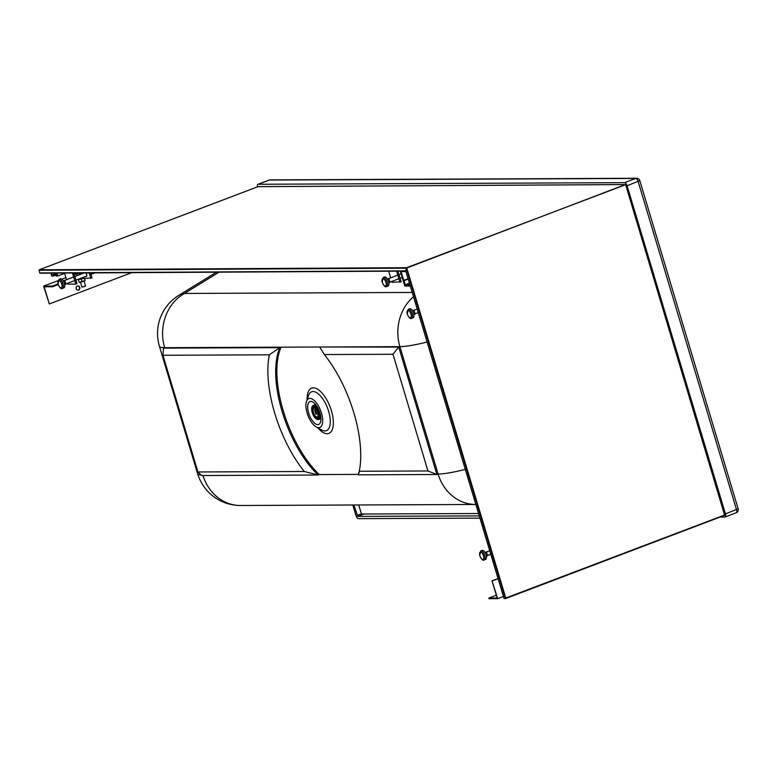 <?xml version="1.0" encoding="UTF-8"?>
<svg xmlns="http://www.w3.org/2000/svg" width="777" height="777" viewBox="0 0 777 777"><rect width="100%" height="100%" fill="white"/><g stroke="black" fill="none" stroke-linecap="round" stroke-linejoin="round"><path stroke-width="1.17" d="M735.936 512.83A3.293 1.447 -110.8 0 0 736.169 512.791A3.293 1.447 -110.8 0 0 736.518 509.702L638.17 181.565A3.293 1.447 -110.8 0 0 635.712 178.448L269.269 180.06A3.293 1.447 -110.8 0 0 269.036 180.099L269.036 180.099A3.293 1.447 -110.8 0 0 268.832 180.225M269.269 180.06A3.293 2.923 -90.3 0 1 270.192 179.885L270.192 179.885A3.293 3.293 0 0 0 269.036 180.099L257.964 184.304A3.293 1.447 69.2 0 1 258.197 184.266L269.269 180.06M307.673 407.498A12.228 5.361 69.2 0 1 308.119 403.787A12.228 5.361 69.2 0 1 315.365 404.254A12.228 5.361 69.2 0 1 320.92 418.57A12.228 5.361 69.2 0 1 315.821 424.048A12.228 5.361 69.2 0 1 307.673 407.498M305.915 406.031A15.472 6.789 69.2 0 1 306.488 401.33A15.472 6.789 69.2 0 1 315.647 401.923A15.472 6.789 69.2 0 1 322.678 420.036A15.472 6.789 69.2 0 1 316.229 426.971A15.472 6.789 69.2 0 1 305.915 406.031M219.046 272.173L184.431 293.453A44.697 23.786 -121.6 0 0 178.817 295.338L178.817 295.338A44.697 44.697 0 0 0 159.411 346.251A44.697 6.517 -16.7 0 0 164.675 347.688L163.491 348.135L162.956 355.274L197.931 471.969L304.293 471.503A85.625 37.539 69.2 0 1 269.318 354.807L162.956 355.274M479.263 515.889L357.75 516.423L353.894 505.001M258.673 186.635L368.997 186.014M636.509 220.804L625.941 185.577M720.114 517.064L724.863 517.035A3.293 1.447 69.2 0 0 725.096 516.996A3.293 1.447 69.2 0 0 725.446 513.908L627.097 185.771L639.801 180.623A3.293 3.293 0 0 0 636.625 178.273L270.192 179.885M627.097 185.771A3.293 1.447 69.2 0 0 624.64 182.653L635.712 178.448A3.293 2.923 -90.3 0 1 636.625 178.273M624.64 182.653L258.197 184.266M257.478 186.849A3.293 1.447 69.2 0 1 257.964 184.304M352.807 505.011L355.963 515.539A3.293 1.447 69.2 0 0 358.42 518.647L479.933 518.113M725.446 513.908L738.15 508.77L639.801 180.623M197.931 471.969L201.67 475.524L318.104 475.019A79.982 35.062 69.2 0 1 279.924 347.62L164.675 347.688L399.902 346.649L438.092 474.038L399.902 346.649L321.163 346.998L398.718 347.096L392.977 354.263L324.3 354.565A85.625 37.539 69.2 0 1 359.275 471.26L427.952 470.959L392.977 354.263M359.159 472.387A79.982 35.062 69.2 0 1 358.158 474.834L436.907 474.494L398.718 347.096L399.902 346.649A44.697 39.637 89.7 0 1 413.51 296.736M465.316 469.395A44.697 6.517 163.3 0 1 438.092 474.038L436.907 474.494L427.952 470.959M324.3 354.565L319.978 347.445M358.158 474.834L359.275 471.26M281.109 347.173A79.982 35.062 -110.8 0 0 319.289 474.562L318.104 475.019L304.293 471.503M269.318 354.807L279.924 347.62L163.491 348.135M358.731 504.982L361.441 514.024L478.554 513.51M314.015 407.245A5.643 2.477 69.2 0 1 318.084 412.14A5.643 2.477 69.2 0 1 317.628 417.871A5.643 2.477 69.2 0 1 317.22 417.939A5.643 2.477 69.2 0 1 313.15 413.043A5.643 2.477 69.2 0 1 313.617 407.313A5.643 2.477 69.2 0 1 314.015 407.245M313.665 406.08A6.867 3.011 69.2 0 1 318.619 412.043A6.867 3.011 69.2 0 1 318.055 419.017A6.867 3.011 69.2 0 1 317.57 419.104A6.867 3.011 69.2 0 1 312.616 413.141A6.867 3.011 69.2 0 1 313.18 406.167A6.867 3.011 69.2 0 1 313.665 406.08M317.482 419.454A7.527 3.302 -110.8 0 0 317.715 419.522A7.527 3.302 -110.8 0 0 318.152 419.57A7.527 3.302 -110.8 0 0 318.687 419.473A7.527 3.302 -110.8 0 0 319.308 411.839A7.527 3.302 -110.8 0 0 313.879 405.312A7.527 3.302 -110.8 0 0 313.345 405.4A7.527 3.302 -110.8 0 0 312.577 406.021A7.527 3.302 -110.8 0 0 312.451 406.225M313.558 405.711A7.255 3.176 69.2 0 1 318.968 412.568A7.255 3.176 69.2 0 1 317.686 419.463A7.255 3.176 69.2 0 1 317.259 419.415A7.255 3.176 69.2 0 1 312.645 413.723A7.255 3.176 69.2 0 1 312.305 406.4A7.255 3.176 69.2 0 1 313.558 405.711M318.978 419.327A7.527 3.302 -110.8 0 0 319.298 419.25A7.527 3.302 -110.8 0 0 320.367 418.055A7.527 3.302 -110.8 0 0 320.697 416.287M317.045 406.546A7.527 3.302 -110.8 0 0 315.54 405.351A7.527 3.302 -110.8 0 0 314.481 405.079A7.527 3.302 -110.8 0 0 313.947 405.176A7.527 3.302 -110.8 0 0 313.655 405.322M319.551 419.124A7.527 3.302 -110.8 0 0 319.823 419.046A7.527 3.302 -110.8 0 0 320.882 417.871M316.113 405.186A7.527 3.302 -110.8 0 0 315.006 404.875A7.527 3.302 -110.8 0 0 314.471 404.972A7.527 3.302 -110.8 0 0 314.219 405.099M319.774 419.065A8.003 3.506 -110.8 0 0 320.93 419.124M315.287 404.157A8.003 3.506 -110.8 0 0 314.432 404.992M314.792 406.42A6.867 3.011 -110.8 0 0 314.656 406.915M316.715 416.958A4.633 2.03 69.2 0 1 313.519 412.733A4.633 2.03 69.2 0 1 313.976 408.255A4.633 2.03 69.2 0 1 317.521 411.868A4.633 2.03 69.2 0 1 317.269 416.919A4.633 2.03 69.2 0 1 317.152 416.958L317.706 416.589M318.123 415.103A4.633 2.03 69.2 0 1 317.162 413.801L316.025 414.228A4.633 2.03 69.2 0 1 314.685 409.77L315.821 409.343A4.633 2.03 69.2 0 1 315.821 409.042M315.588 409.43A5.06 2.214 -110.8 0 0 316.929 413.801A151.476 22.009 163.3 0 1 317.162 413.801M315.986 414.16L316.929 413.801M404.244 282.401L403.525 281.818L404.856 284.285M404.788 286.004L410.305 286.043L404.875 286.082L403.535 281.828M410.285 285.985L404.788 286.014L403.574 281.711M408.216 279.098L404.176 280.614L405.031 284.683L401.078 271.591L405.963 271.552L401.301 271.591M405.04 284.673L403.962 281.614M405.507 284.732L409.44 283.149M400.951 271.697L403.719 280.623L408.187 278.992M56.993 273.096L57.857 275.961L64.637 273.378M57.857 275.961L56.119 275.971L55.847 275.077L57.148 275.068L56.556 273.096M55.847 275.077L57.022 274.631M51.34 273.125L51.933 275.097L53.244 275.087L53.506 275.981L51.768 275.99L50.913 273.125M53.506 275.981L55.857 275.097M53.244 275.087L56.76 273.757M51.933 275.097L56.624 273.319M481.837 550.582A4.827 2.117 69.2 0 1 482.138 550.398A4.827 2.117 69.2 0 1 482.478 550.339A4.827 2.117 69.2 0 1 485.955 554.525A4.827 2.117 69.2 0 1 485.557 559.411L484.178 559.935A4.827 2.117 69.2 0 1 483.838 560.003M484.858 552.224L486.548 552.214L487.626 555.788L486.383 556.254M486.548 552.214L485.169 552.748M412.713 317.832A4.827 2.117 -110.8 0 0 413.053 317.764A4.827 2.117 -110.8 0 0 413.451 312.878A4.827 2.117 -110.8 0 0 409.974 308.683A4.827 2.117 -110.8 0 0 409.634 308.751A4.827 2.117 -110.8 0 0 409.333 308.925M413.879 314.607L415.122 314.131L414.054 310.567L412.354 310.577M414.054 310.567L412.665 311.091M85.859 272.931A2.117 0.932 69.2 0 1 86.626 274.417A2.117 0.932 69.2 0 1 86.402 276.398A2.117 0.932 69.2 0 1 85.926 276.33M67.609 283.294L67.871 284.159L75.796 284.12L72.465 273.009M66.521 279.671L64.54 273.048M90.491 272.902L92.007 277.962L82.886 278.457L82.624 277.583M81.546 273.97L81.245 272.96M73.786 272.999L76.981 283.663L75.796 284.12M90.822 278.409L89.17 272.912M59.033 279.37L60.421 278.846A4.827 2.117 69.2 0 1 64.355 283.343A4.827 2.117 69.2 0 1 63.84 287.869L62.461 288.393A4.827 2.117 69.2 0 0 62.976 283.867A4.827 2.117 69.2 0 0 59.033 279.37L58.052 284.159C59.829 287.995 61.296 289.403 62.461 288.393M63.141 280.682L64.841 280.672L65.909 284.236L64.666 284.703M64.841 280.672L63.452 281.196M94.658 272.882A1.884 0.826 69.2 0 1 94.425 273.096L90.948 274.417L94.425 273.096A1.884 0.826 69.2 0 0 94.658 272.882M65.375 282.449A1.884 0.826 69.2 0 1 65.171 284.217M397.931 271.154L401.136 281.818L392.016 282.313L391.754 281.449M390.676 277.826L388.685 271.202M399.951 282.274L396.62 271.163M386.616 286.548L387.995 286.023A4.827 2.117 -110.8 0 0 388.51 281.497A4.827 2.117 -110.8 0 0 384.566 277L383.187 277.535L382.206 282.323C383.974 286.15 385.441 287.558 386.616 286.548A4.827 2.117 -110.8 0 0 387.121 282.022A4.827 2.117 -110.8 0 0 383.187 277.535M388.821 282.857L390.054 282.391L388.986 278.826L387.286 278.836M388.986 278.826L387.597 279.351M389.326 282.372A1.884 0.826 -110.8 0 0 389.52 280.604M492.026 580.846L497.707 598.678L489.015 598.727L488.811 598.057L497.173 598.008L492.026 580.846L498.067 578.544M488.811 598.057L496.338 595.201M492.356 580.837L498.096 578.661M497.707 598.678L503.447 596.493M76.7 274.067L77.273 275.592M79.526 273.29L79.914 274.582M78.244 279.244L78.399 279.769L79.778 279.225L78.36 279.234M81.148 278.681L78.36 279.264L81.303 279.196L82.702 278.37L79.778 279.225L82.702 278.37L81.002 278.205M84.615 278.448L85.13 280.565L80.682 282.255L79.157 282.284L78.399 279.769M82.051 281.711L81.303 279.196M85.101 280.633L79.273 282.294M85.13 280.565L84.382 278.448M84.11 281.206L85.538 285.985L84.606 286.519L81.935 287.072L80.497 282.284M81.964 287.101L85.528 286.033M79.778 287.412A2.117 1.875 89.7 0 0 76.224 288.762A2.117 1.875 89.7 0 0 79.778 287.412M77.826 285.985A2.117 1.875 -90.3 0 1 77.855 290.2M44.153 286.8L52.515 286.752L52.312 286.082L43.619 286.13L49.301 303.962L44.153 286.8M58.197 284.596L52.515 286.752M131.663 272.669L49.301 303.962M57.984 283.926L52.312 286.082M65.919 277.661L61.83 279.215M57.877 280.72L43.619 286.13M625.514 184.547L257.993 186.665L625.417 184.567L406.293 268.172L405.788 270.998L504.137 598.64L724.572 515.034L625.67 184.664L406.672 267.686L505.817 598.154M505.438 598.63L406.293 268.172L406.672 267.686L39.248 269.784L39.666 272.931L405.817 271.086M505.506 598.601L724.572 515.034M38.86 270.26L406.293 268.172L405.788 270.852L39.666 272.931M306.488 401.33L308.508 395.522A20.794 9.11 69.2 0 1 317.997 393.599A20.794 9.11 69.2 0 1 328.603 411.208A20.794 9.11 69.2 0 1 330.254 420.658A20.794 9.11 69.2 0 1 321.591 429.972L316.229 426.971M307.109 399.533A24.204 10.606 69.2 0 1 316.424 388.587A24.204 10.606 69.2 0 1 331.41 410.732A24.204 10.606 69.2 0 1 333.333 421.736A24.204 10.606 69.2 0 1 317.89 427.894M164.675 347.688A44.697 39.637 89.7 0 1 184.431 293.453L412.228 292.453M427.097 342.006A44.697 6.517 163.3 0 1 399.902 346.649M358.352 474.397L319.289 474.562M159.411 346.251L197.591 473.64A44.697 6.517 -16.7 0 0 201.146 475.029M197.591 473.64A44.697 44.697 0 0 0 240.598 505.497A44.697 39.637 -90.3 0 1 202.991 475.524M357.75 516.423L364.083 514.015M357.051 515.53L361.392 513.879M240.598 505.497L475.835 504.467A44.697 39.637 -90.3 0 1 438.092 474.038M409.974 284.926L405.108 284.955L409.479 283.294M405.05 285.081L410.003 285.052M400.32 271.144L403.448 281.556L400.33 271.144M405.468 284.741L403.914 281.556M405.944 271.494L400.99 271.523M403.719 280.623L408.148 278.836M403.574 280.439L408.11 278.729M481.089 550.864A4.827 2.117 69.2 0 1 484.693 555.419A4.827 2.117 69.2 0 1 484.178 559.935C483.012 560.945 481.546 559.537 479.768 555.71L480.749 550.922A4.827 2.117 69.2 0 1 481.089 550.864M483.469 555.72A3.885 1.7 -110.8 0 0 480.565 552.058A3.885 1.7 -110.8 0 0 479.885 555.74A3.885 1.7 -110.8 0 0 482.779 559.411A3.885 1.7 -110.8 0 0 483.469 555.72M412.189 313.772A4.827 2.117 -110.8 0 0 408.595 309.217A4.827 2.117 -110.8 0 0 408.246 309.275L407.265 314.063C409.042 317.89 410.509 319.298 411.674 318.288A4.827 2.117 -110.8 0 0 412.189 313.772M407.381 314.093A3.885 1.7 69.2 0 1 408.071 310.402A3.885 1.7 69.2 0 1 410.965 314.073A3.885 1.7 69.2 0 1 410.275 317.764A3.885 1.7 69.2 0 1 407.381 314.093M411.334 318.356A4.827 2.117 -110.8 0 0 411.674 318.288L413.053 317.764M61.752 284.168A3.885 1.7 -110.8 0 0 58.858 280.507A3.885 1.7 -110.8 0 0 58.168 284.197A3.885 1.7 -110.8 0 0 61.062 287.859A3.885 1.7 -110.8 0 0 61.752 284.168M382.313 282.352A3.885 1.7 69.2 0 1 383.003 278.661A3.885 1.7 69.2 0 1 385.897 282.333A3.885 1.7 69.2 0 1 385.207 286.014A3.885 1.7 69.2 0 1 382.313 282.352M79.196 272.97A11.762 1.709 163.3 0 1 74.165 274.262M80.604 272.96L74.271 274.64A11.296 1.641 -16.7 0 0 80.585 272.96M625.67 184.809L724.786 515.18M257.993 186.665L39.248 269.784M216.472 272.183L178.817 295.338M725.096 516.996L736.169 512.791A3.293 3.293 0 0 0 738.15 508.77M317.628 417.871L319.23 417.259M319.298 419.25L318.687 419.473M320.911 418.638L319.823 419.046M315.559 404.564L314.471 404.972M313.947 405.176L313.345 405.4M313.617 407.313L315.219 406.701M482.138 550.398L480.749 550.922M490.782 554.283L487.538 555.516L490.782 554.283M489.704 550.67L485.615 552.224L489.704 550.67M409.634 308.751L408.246 309.275M417.2 309.023L413.111 310.577L417.2 309.023M418.288 312.636L415.044 313.869L418.288 312.636M84.246 272.941L74.835 276.515L84.246 272.941M73.65 276.962L63.899 280.672L73.65 276.962M86.713 276.029L75.923 280.128L86.713 276.029M74.738 280.584L65.831 283.964L74.738 280.584M402.214 277.467L400.077 278.283L402.214 277.467M398.892 278.739L389.976 282.119L398.892 278.739M401.136 273.854L398.989 274.669L401.136 273.854M397.805 275.116L388.044 278.826L397.805 275.116M405.788 270.998L504.079 598.591M625.67 184.664L724.854 515.248L505.468 598.62M405.827 271.105L40.103 273.193M258.013 186.645L39.171 269.804"/></g></svg>
